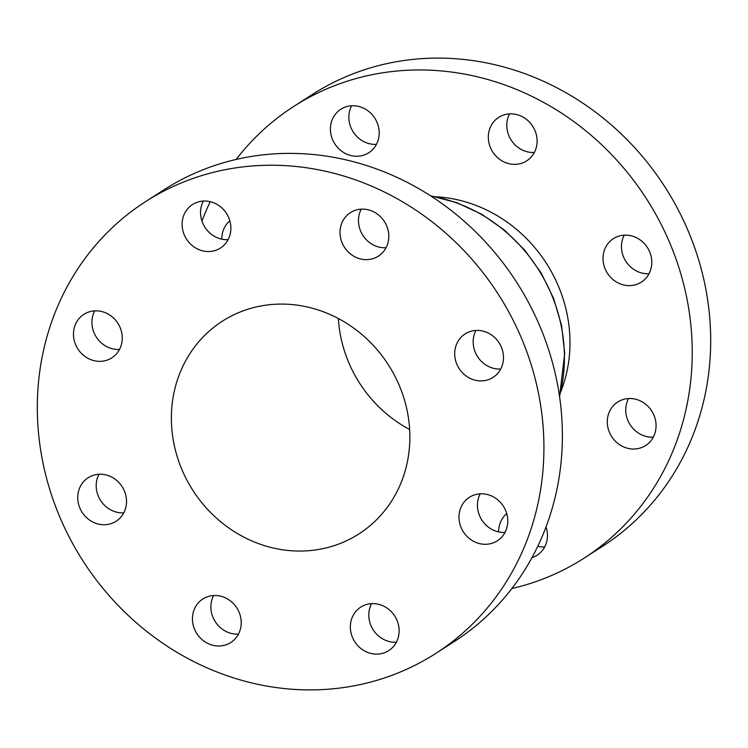 <?xml version="1.0" encoding="UTF-8"?>
<svg xmlns="http://www.w3.org/2000/svg" width="748" height="748" viewBox="0 0 748 748"><rect width="100%" height="100%" fill="white"/><g stroke="black" fill="none" stroke-linecap="round" stroke-linejoin="round"><path stroke-width="1.12" d="M122.242 337.339A25.853 23.768 57.3 0 1 111.835 357.843A25.853 23.768 57.3 0 1 86.88 357.712A25.853 23.768 57.3 0 1 73.472 334.842A25.853 23.768 57.3 0 1 83.888 314.338A25.853 23.768 57.3 0 1 108.834 314.469A25.853 23.768 57.3 0 1 122.242 337.339M119.484 349.456A25.853 23.768 57.3 0 1 91.929 322.986A25.853 23.768 57.3 0 1 94.687 310.869M126.524 500.739A25.853 23.768 57.3 0 1 116.108 521.234A25.853 23.768 57.3 0 1 91.163 521.113A25.853 23.768 57.3 0 1 77.755 498.233A25.853 23.768 57.3 0 1 88.161 477.738A25.853 23.768 57.3 0 1 113.116 477.869A25.853 23.768 57.3 0 1 126.524 500.739M123.766 512.857A25.853 23.768 57.3 0 1 96.212 486.378A25.853 23.768 57.3 0 1 98.97 474.26M241.211 622.009A25.853 23.768 57.3 0 1 230.795 642.504A25.853 23.768 57.3 0 1 205.85 642.373A25.853 23.768 57.3 0 1 192.442 619.503A25.853 23.768 57.3 0 1 202.848 598.998A25.853 23.768 57.3 0 1 227.803 599.129A25.853 23.768 57.3 0 1 241.211 622.009M238.453 634.117A25.853 23.768 57.3 0 1 210.899 607.647A25.853 23.768 57.3 0 1 213.657 595.53M399.123 630.106A25.853 23.768 57.3 0 1 388.717 650.61A25.853 23.768 57.3 0 1 363.762 650.48A25.853 23.768 57.3 0 1 350.354 627.6A25.853 23.768 57.3 0 1 360.76 607.105A25.853 23.768 57.3 0 1 385.716 607.236A25.853 23.768 57.3 0 1 399.123 630.106M396.365 642.223A25.853 23.768 57.3 0 1 368.811 615.744A25.853 23.768 57.3 0 1 371.569 603.627M507.761 520.299A25.853 23.768 57.3 0 1 497.345 540.795A25.853 23.768 57.3 0 1 472.399 540.664A25.853 23.768 57.3 0 1 458.992 517.794A25.853 23.768 57.3 0 1 469.398 497.298A25.853 23.768 57.3 0 1 494.353 497.429A25.853 23.768 57.3 0 1 507.761 520.299M505.003 532.417A25.853 23.768 57.3 0 1 477.448 505.938A25.853 23.768 57.3 0 1 480.207 493.82M503.479 356.899A25.853 23.768 57.3 0 1 493.072 377.403A25.853 23.768 57.3 0 1 468.117 377.273A25.853 23.768 57.3 0 1 454.709 354.402A25.853 23.768 57.3 0 1 465.125 333.898A25.853 23.768 57.3 0 1 490.071 334.029A25.853 23.768 57.3 0 1 503.479 356.899M500.721 369.016A25.853 23.768 57.3 0 1 473.166 342.547A25.853 23.768 57.3 0 1 475.924 330.429M388.792 235.639A25.853 23.768 57.3 0 1 378.385 256.134A25.853 23.768 57.3 0 1 353.43 256.003A25.853 23.768 57.3 0 1 340.022 233.133A25.853 23.768 57.3 0 1 350.438 212.628A25.853 23.768 57.3 0 1 375.384 212.759A25.853 23.768 57.3 0 1 388.792 235.639M386.033 247.747A25.853 23.768 57.3 0 1 358.479 221.277A25.853 23.768 57.3 0 1 361.237 209.16M230.88 227.532A25.853 23.768 57.3 0 1 220.473 248.037A25.853 23.768 57.3 0 1 195.518 247.906A25.853 23.768 57.3 0 1 182.11 225.026A25.853 23.768 57.3 0 1 192.517 204.531A25.853 23.768 57.3 0 1 217.472 204.662A25.853 23.768 57.3 0 1 230.88 227.532M228.121 239.65A25.853 23.768 57.3 0 1 200.567 213.171A25.853 23.768 57.3 0 1 203.325 201.053M145.495 201.679L163.952 189.824A268.485 246.775 57.3 0 1 423.078 191.179A268.485 246.775 57.3 0 1 562.29 428.707A268.485 246.775 57.3 0 1 454.195 641.597L435.738 653.453A268.485 246.775 57.3 0 1 176.612 652.097A268.485 246.775 57.3 0 1 37.4 414.579A268.485 246.775 57.3 0 1 145.495 201.679A268.485 246.775 57.3 0 1 404.621 203.035A268.485 246.775 57.3 0 1 543.833 440.563A268.485 246.775 57.3 0 1 435.738 653.453M534.343 152.47A25.853 23.768 57.3 0 1 506.789 125.991A25.853 23.768 57.3 0 1 509.547 113.883M537.101 140.353A25.853 23.768 57.3 0 1 526.695 160.857A25.853 23.768 57.3 0 1 501.74 160.727A25.853 23.768 57.3 0 1 488.332 137.856A25.853 23.768 57.3 0 1 498.748 117.352A25.853 23.768 57.3 0 1 523.694 117.483A25.853 23.768 57.3 0 1 537.101 140.353M649.03 273.74A25.853 23.768 57.3 0 1 621.476 247.261A25.853 23.768 57.3 0 1 624.234 235.143M651.789 261.622A25.853 23.768 57.3 0 1 641.382 282.127A25.853 23.768 57.3 0 1 616.427 281.996A25.853 23.768 57.3 0 1 603.019 259.117A25.853 23.768 57.3 0 1 613.435 238.621A25.853 23.768 57.3 0 1 638.381 238.752A25.853 23.768 57.3 0 1 651.789 261.622M653.313 437.131A25.853 23.768 57.3 0 1 625.758 410.661A25.853 23.768 57.3 0 1 628.516 398.544M656.071 425.014A25.853 23.768 57.3 0 1 645.664 445.518A25.853 23.768 57.3 0 1 620.709 445.387A25.853 23.768 57.3 0 1 607.301 422.517A25.853 23.768 57.3 0 1 617.708 402.013A25.853 23.768 57.3 0 1 642.663 402.144A25.853 23.768 57.3 0 1 656.071 425.014M544.675 546.947A25.853 23.768 57.3 0 1 537.765 546.311M546.031 526.957A25.853 23.768 57.3 0 1 547.433 534.829A25.853 23.768 57.3 0 1 537.027 555.325A25.853 23.768 57.3 0 1 531.922 557.737M376.431 144.373A25.853 23.768 57.3 0 1 348.877 117.894A25.853 23.768 57.3 0 1 351.635 105.777M379.189 132.256A25.853 23.768 57.3 0 1 368.783 152.751A25.853 23.768 57.3 0 1 343.828 152.62A25.853 23.768 57.3 0 1 330.42 129.75A25.853 23.768 57.3 0 1 340.826 109.245A25.853 23.768 57.3 0 1 365.781 109.376A25.853 23.768 57.3 0 1 379.189 132.256M435.832 196.752A138.913 127.684 57.3 0 1 569.939 339.012A138.913 127.684 57.3 0 1 560.916 391.447M409.633 429.474A126.384 116.164 57.3 0 1 338.367 318.526M409.82 433.681A126.384 116.164 57.3 0 1 358.928 533.904A126.384 116.164 57.3 0 1 236.948 533.268A126.384 116.164 57.3 0 1 171.414 421.451A126.384 116.164 57.3 0 1 222.306 321.238A126.384 116.164 57.3 0 1 344.286 321.874A126.384 116.164 57.3 0 1 409.82 433.681M201.969 221.043A268.485 246.775 57.3 0 1 210.235 201.689M236.162 159.446A268.485 246.775 57.3 0 1 293.805 106.403A268.485 246.775 57.3 0 1 552.931 107.759A268.485 246.775 57.3 0 1 692.143 345.277A268.485 246.775 57.3 0 1 584.048 558.176A268.485 246.775 57.3 0 1 511.838 588.554M293.805 106.403L312.262 94.547A268.485 246.775 57.3 0 1 571.388 95.903A268.485 246.775 57.3 0 1 710.6 333.421A268.485 246.775 57.3 0 1 602.505 546.321L584.048 558.176M498.654 531.912A25.853 23.768 57.3 0 1 506.714 513.577M221.773 239.145A25.853 23.768 57.3 0 1 229.832 220.81M559.504 396.244A155.724 143.13 -122.7 0 0 564.366 353.589A155.724 143.13 -122.7 0 0 430.885 196.041M430.427 195.742L456.785 202.661L481.834 214.321L504.741 230.328L524.759 250.15L541.243 273.132L553.642 298.527L561.552 325.492L564.703 353.14L559.579 396.786"/></g></svg>
